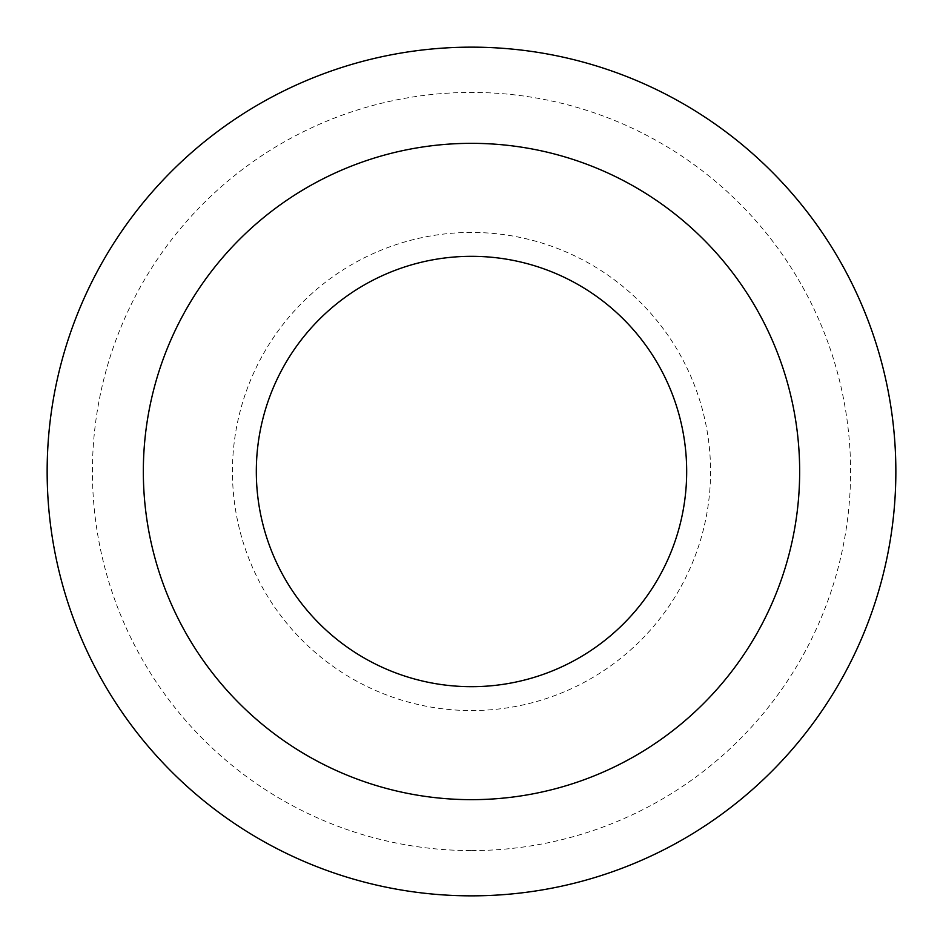 <?xml version="1.0" encoding="UTF-8"?>
<svg xmlns="http://www.w3.org/2000/svg" width="943" height="943" viewBox="0 0 943 943"><rect width="100%" height="100%" fill="white"/><g stroke="black" fill="none" stroke-linecap="round" stroke-linejoin="round"><path stroke-width="0.71" stroke-dasharray="4.71 3.54" d="M471.5 895.85A424.35 424.35 0 0 1 47.15 471.5A424.35 424.35 0 0 1 471.5 47.15A424.35 424.35 0 0 1 895.85 471.5A424.35 424.35 0 0 1 471.5 895.85M471.5 850.586A379.086 379.086 0 0 0 799.794 281.957A379.086 379.086 0 0 0 143.206 281.957A379.086 379.086 0 0 0 471.5 850.586M686.681 471.5A215.181 215.181 0 0 0 471.5 256.319A215.181 215.181 0 0 0 256.319 471.5A215.181 215.181 0 0 0 471.5 686.681A215.181 215.181 0 0 0 686.681 471.5M471.5 256.319A215.181 215.181 0 0 0 285.151 579.096A215.181 215.181 0 0 0 657.849 579.096A215.181 215.181 0 0 0 471.5 256.319M471.5 143.336A328.164 328.164 0 0 0 187.303 635.582A328.164 328.164 0 0 0 755.697 635.582A328.164 328.164 0 0 0 471.5 143.336M471.5 232.438A239.062 239.062 0 0 0 232.438 471.5A239.062 239.062 0 0 0 471.5 710.562A239.062 239.062 0 0 0 710.562 471.5A239.062 239.062 0 0 0 471.5 232.438"/><path stroke-width="1.41" d="M471.5 47.15A424.35 424.35 0 0 0 104.001 683.675A424.35 424.35 0 0 0 838.999 683.675A424.35 424.35 0 0 0 471.5 47.15M471.5 256.319A215.181 215.181 0 0 0 285.151 579.096A215.181 215.181 0 0 0 657.849 579.096A215.181 215.181 0 0 0 471.5 256.319M471.5 143.336A328.164 328.164 0 0 0 187.303 635.582A328.164 328.164 0 0 0 755.697 635.582A328.164 328.164 0 0 0 471.5 143.336"/></g></svg>
